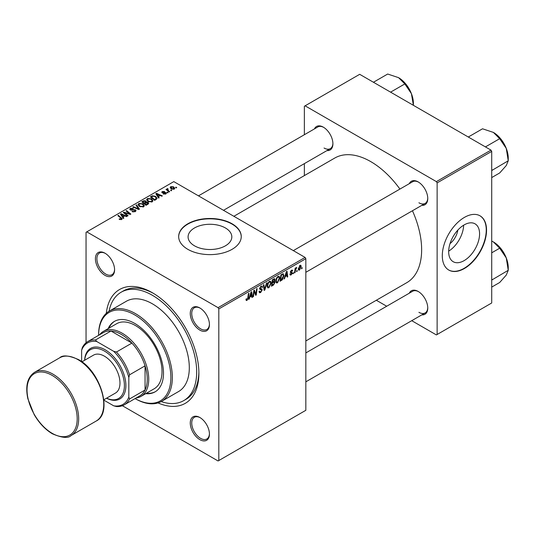 <?xml version="1.0" encoding="UTF-8"?>
<svg xmlns="http://www.w3.org/2000/svg" width="535" height="535" viewBox="0 0 535 535"><rect width="100%" height="100%" fill="white"/><g stroke="black" fill="none" stroke-linecap="round" stroke-linejoin="round"><path stroke-width="0.8" d="M194.499 245.819A21.861 12.619 180 0 1 188.093 236.891A21.861 12.619 180 0 1 201.588 225.235A21.861 12.619 180 0 1 225.416 227.97A21.861 12.619 180 0 1 231.822 236.891A21.861 12.619 180 0 1 218.327 248.554A21.861 12.619 180 0 1 194.499 245.819M232.083 223.777A31.291 18.07 0 0 0 197.983 219.865A31.291 18.07 0 0 0 178.663 236.55A31.291 18.07 0 0 0 187.832 249.33A31.291 18.07 0 0 0 221.931 253.242A31.291 18.07 0 0 0 241.252 236.55A31.291 18.07 0 0 0 232.083 223.777M241.252 236.724A31.291 18.07 0 0 0 232.083 224.118A31.291 18.07 0 0 0 198.117 220.173A31.291 18.07 0 0 0 178.663 236.724M199.856 439.636A13.562 7.831 60 0 1 190.266 423.024A13.562 7.831 60 0 1 199.856 417.494L199.856 417.494A13.562 7.831 60 0 1 209.439 434.099A13.562 7.831 60 0 1 199.856 439.636M200.23 417.715A12.519 7.229 -120 0 0 194.332 417.3A12.519 7.229 -120 0 0 192.413 427.325A12.519 7.229 -120 0 0 200.592 438.359A12.519 7.229 -120 0 0 206.851 438.974A12.519 7.229 -120 0 0 209.432 433.658M105 275.344A13.562 7.831 60 0 1 95.411 258.739A13.562 7.831 60 0 1 105 253.202L105 253.202A13.562 7.831 60 0 1 114.59 269.814A13.562 7.831 60 0 1 105 275.344M105.375 253.429A12.519 7.229 -120 0 0 99.483 253.008A12.519 7.229 -120 0 0 97.564 263.039A12.519 7.229 -120 0 0 105.736 274.067A12.519 7.229 -120 0 0 111.996 274.689A12.519 7.229 -120 0 0 114.584 269.373M199.856 330.108A13.562 7.831 60 0 1 190.266 313.503A13.562 7.831 60 0 1 199.856 307.966L199.856 307.966A13.562 7.831 60 0 1 209.439 324.571A13.562 7.831 60 0 1 199.856 330.108M200.23 308.193A12.519 7.229 -120 0 0 194.332 307.772A12.519 7.229 -120 0 0 192.413 317.803A12.519 7.229 -120 0 0 200.592 328.831A12.519 7.229 -120 0 0 206.851 329.453A12.519 7.229 -120 0 0 209.432 324.136M409.308 183.659A13.562 7.831 60 0 1 418.176 181.92L418.176 181.92A13.562 7.831 60 0 1 427.759 198.525A13.562 7.831 60 0 1 421.821 205.34M418.551 182.147A12.519 7.229 -120 0 0 412.652 181.726L293.327 250.621M314.453 128.895A13.562 7.831 60 0 1 323.321 127.156L323.321 127.156A13.562 7.831 60 0 1 332.91 143.768A13.562 7.831 60 0 1 326.972 150.576M323.695 127.383A12.519 7.229 -120 0 0 317.803 126.962L198.472 195.857M409.308 293.18A13.562 7.831 60 0 1 418.176 291.448L418.176 291.448A13.562 7.831 60 0 1 427.759 308.053A13.562 7.831 60 0 1 421.821 314.861M418.551 291.669A12.519 7.229 -120 0 0 412.652 291.254L305.839 352.919M106.298 313.309A65.711 37.938 60 0 1 152.428 292.765L152.428 292.765A65.711 37.938 60 0 1 198.893 373.249A65.711 37.938 60 0 1 158.032 402.922M153.545 293.427A62.582 36.133 -120 0 0 123.344 290.94L121.137 292.217A62.582 36.133 -120 0 0 109.053 311.243M305.839 340.955L406.734 282.701A71.971 41.556 -120 0 0 412.445 210.75M399.926 189.076A71.971 41.556 -120 0 0 370.748 161.61A71.971 41.556 -120 0 0 334.763 158.046L233.869 216.294M457.82 230.117A13.85 7.998 -60 0 1 450.009 243.639M464.126 260.625A21.861 12.619 120 0 0 478.404 241.359A21.861 12.619 120 0 0 475.053 223.837A21.861 12.619 120 0 0 464.126 224.921A21.861 12.619 120 0 0 449.841 244.187A21.861 12.619 120 0 0 453.192 261.709A21.861 12.619 120 0 0 464.126 260.625M448.671 251.142A21.861 12.619 120 0 0 463.644 225.208M464.42 268.49A31.291 18.07 120 0 0 484.864 240.917A31.291 18.07 120 0 0 480.062 215.839A31.291 18.07 120 0 0 464.42 217.391A31.291 18.07 120 0 0 443.976 244.97A31.291 18.07 120 0 0 448.771 270.041A31.291 18.07 120 0 0 464.42 268.49M448.624 269.954A31.291 18.07 120 0 0 464.126 268.323A31.291 18.07 120 0 0 484.529 240.884A31.291 18.07 120 0 0 479.915 215.759M305.104 257.422L305.839 258.699L218.808 308.942L218.073 307.665L305.104 257.422L173.815 181.619L86.048 232.297L86.048 342.781M218.808 308.942L218.808 460.541L218.073 460.969L122.388 405.724M279.758 278.033L277.511 282.794L276.401 282.928L275.732 281.243L276.441 278.193L277.973 276.414L279.13 276.301L279.758 278.033L279.17 277.692M285.195 276.655L284.56 278.648L283.978 278.982L286.379 271.64L287.034 271.258L287.743 276.809L287.201 277.123L287.027 275.599L285.195 276.655L284.814 276.435M247.023 300.402L246.254 300.516L246.013 299.125L246.548 298.737L247.056 299.68L247.758 298.155L248.38 293.575L248.922 293.26L248.287 298.002L247.023 300.402L245.966 299.794M246.107 299.058L247.056 299.68M259.04 291.468L260.672 291.822L261.722 290.217L261.582 289.776L260.184 289.569L259.575 288.619L261.02 286.198L262.09 286.038L262.531 287.054L261.989 287.562L261.729 286.8L261 286.907L260.11 288.271L262.257 289.85L260.639 292.538L259.468 292.745L259.04 291.441L259.575 291.06L259.823 291.97L259.04 291.515M261.582 289.776L259.575 288.612M259.649 288.004L260.311 288.686M261.24 288.773L261.896 288.88M267.085 282.774L264.825 290.044L264.143 290.438L263.354 284.928L263.895 284.62L264.571 289.335L266.504 283.109L267.085 282.774M271.178 282.988L268.924 287.75L267.814 287.883L267.152 286.198L267.861 283.149L269.393 281.363L270.549 281.256L271.178 282.988L270.583 282.647M302.208 267.607L301.553 268.837L301.66 267.921L302.208 267.607M305.839 258.699L305.839 410.298L218.808 460.541M274.355 278.681L275.064 279.618L274.355 281.484L274.997 282.313L273.512 285.028L271.446 286.218L272.315 279.758L274.736 278.735M273.974 281.263L274.696 281.544M249.858 297.059L249.223 299.052L248.641 299.386L251.042 292.036L251.697 291.662L252.406 297.213L251.865 297.527L251.691 296.002L249.858 297.059L249.477 296.838M254.031 292.638L253.483 296.591L252.935 296.905L253.817 290.431L254.386 290.11L255.864 294.317L256.579 288.84L257.128 288.525L256.252 294.992L255.69 295.32L254.199 291.127L254.031 292.638L253.557 292.364M291.782 272.97L290.351 272.128L291.475 270.242L292.391 270.095L292.698 270.85L292.163 271.238L291.455 270.797L290.886 271.72L292.431 272.924L291.167 274.91L290.217 275.07L289.883 274.107L290.418 273.719L291.187 274.355L291.896 273.285L290.619 272.763M289.97 274.04L291.187 274.355M292.163 271.238L291.047 270.563M290.398 271.726L291.388 272.168M282.848 273.753L283.985 275.458L282.386 279.765L280.026 281.263L280.902 274.803L283.436 273.82M301.212 266.43L299.54 270.075L298.677 270.175L298.262 269.085L299.961 265.34L300.797 265.253L301.212 266.43L300.57 266.055M297.253 270.469L296.591 271.706L296.698 270.79L297.253 270.469M295.327 270.697L295.059 272.589L294.511 272.903L295.146 268.202L295.688 267.888L295.554 268.864L296.791 267.333L295.327 270.697L294.845 270.422M293.628 272.562L292.966 273.793L293.628 272.562M168.117 192.58L167.582 192.888L166.953 192.393L167.502 192.078L168.117 192.58M171.735 190.487L171.2 190.794L170.578 190.306L171.126 189.985L171.735 190.487M146.603 199.856L147.359 198.525L151.438 198.819L152.95 200.725L152.187 201.849L148.182 201.588L146.583 199.629M159.176 197.743L158.594 198.077L155.825 193.71L156.481 193.329L162.352 195.904L161.817 196.218L160.232 195.502L158.4 196.559L159.176 197.743M148.128 204.116L146.055 205.313L141.768 201.829L143.888 200.705L145.767 200.966L146.316 202.103L148.008 202.337L148.71 203.32L148.128 204.116M146.423 201.769L146.316 202.511M139.441 209.132L138.759 209.526L132.8 207.005L133.342 206.691L138.445 208.857L135.957 205.186L136.532 204.851L139.441 209.132M121.131 219.678L120.863 218.12L117.827 215.645L118.375 215.337L122.181 218.815L121.699 219.45L119.084 219.103L121.385 218.741L121.385 219.604M128.092 215.685L127.551 216L123.271 212.509L123.832 212.181L129.697 213.86L126.033 210.91L126.574 210.596L130.868 214.087L130.299 214.408L124.441 212.743L128.092 215.685M218.073 307.665L86.784 231.869M123.839 218.14L123.257 218.474L120.489 214.114L121.144 213.732L127.016 216.307L126.481 216.615L124.896 215.906L123.063 216.963L123.839 218.14M135.322 211.592L131.971 211.506L134.753 211.225L134.934 210.115L130.326 209.934L129.724 209.152L130.406 208.309L133.409 208.302L133.034 208.71L130.988 208.67L130.834 209.606L135.422 209.78L136.057 210.636L135.322 211.592M135.268 211.619L134.934 210.115M130.533 210.041L130.533 209.212L130.834 210.148M138.023 204.811L138.772 203.481L142.858 203.775L144.37 205.681L143.607 206.804L139.602 206.543L138.003 204.584M163.289 193.971L165.402 193.683L165.529 192.941L162.212 192.807L161.757 192.199L162.272 191.537L164.633 191.49L162.714 191.824L162.667 192.446L165.074 192.366L166.459 193.215L165.843 193.964L163.289 193.971M165.402 194.172L165.529 192.941M162.714 191.824L162.667 192.988M156.166 199.475L154.642 200.358L150.348 196.873L152.361 195.79L155.545 196.312L157.123 198.291L156.166 199.475M174.223 189.129L171.447 189.002L170.157 187.457L170.752 186.641L173.574 186.822L174.785 188.3L174.223 189.129M167.702 189.102L168.438 190.654L169.669 191.677L169.127 191.991L166.004 189.464L166.545 189.149L167.188 189.671L167.214 188.681L167.716 188.554L168.09 189.015L167.508 189.43L167.508 190.681M167.188 190.42L167.214 188.681L167.214 190.447M176.697 187.624L176.162 187.932L175.54 187.444L176.089 187.123L176.697 187.624M161.202 401.571A62.582 36.133 -120 0 0 183.719 400.621L185.933 399.344A62.582 36.133 -120 0 0 198.88 371.945M490.969 150.108L491.712 151.385L437.128 182.896L436.393 181.619L490.969 150.108L359.687 74.311L304.368 106.251L304.368 134.72M304.368 163.63L304.368 175.594M437.128 182.896L437.128 334.495L436.393 334.923L411.736 320.686M386.698 306.234L376.339 300.249M437.128 334.495L491.712 302.984L491.712 151.385M436.393 181.619L305.104 105.823M418.912 202.785A12.519 7.229 -120 0 0 425.171 203.407A12.519 7.229 -120 0 0 427.753 198.09M324.056 148.021A12.519 7.229 -120 0 0 330.316 148.643A12.519 7.229 -120 0 0 332.904 143.326M418.912 312.313A12.519 7.229 -120 0 0 425.171 312.928A12.519 7.229 -120 0 0 427.753 307.612M123.832 212.97L123.832 212.181M129.697 214.247L129.697 213.86M126.574 211.358L126.574 210.596M124.441 213.458L124.441 212.743M121.144 215.15L121.144 213.732M123.063 218.173L123.063 216.963M121.933 215.15L122.756 216.441L124.22 215.598L121.311 214.294L121.933 215.15L121.933 216.394M122.756 217.685L122.756 216.441M121.311 215.404L121.311 214.294M124.22 216.294L124.22 215.598M119.552 219.43L119.552 218.755M119.954 219.611L119.954 219.042M118.375 216.093L118.375 215.337M121.519 219.544L121.519 217.885M132.446 211.74L132.446 211.158M132.606 211.813L132.606 211.258M133.342 212.007L133.342 211.519M134.753 211.853L134.753 211.225M130.406 209.974L130.406 208.309M131.496 210.255L131.496 209.76M135.422 211.526L135.422 209.78M133.342 207.232L133.342 206.691M138.445 209.399L138.445 208.857M136.532 206.049L136.532 204.851M138.772 205.968L138.772 203.481M142.858 204.464L142.858 203.775M138.839 204.798L140.163 206.242L143.039 206.436L143.561 205.641L142.263 204.056L139.361 203.835L138.839 206.022L138.839 204.798M140.163 206.818L140.163 206.242M143.039 207.045L143.039 206.436M143.888 201.3L143.888 200.705M145.767 202.772L145.767 200.966M148.008 204.189L148.008 202.337M142.812 201.922L144.149 203.006L145.68 201.876L145.252 201.287L143.734 201.394L142.812 201.922L142.812 202.678M144.149 203.761L144.149 203.006M145.68 202.818L145.68 201.876L145.68 202.818M144.651 204.169L144.651 203.414L146.102 204.591L147.894 203.22L147.894 204.256M146.102 205.286L146.102 204.591M147.606 204.417L147.453 202.638L144.651 203.414M163.69 194.158L163.69 193.583M162.272 192.834L162.272 191.537M163.021 193.041L163.021 192.593M165.074 192.814L165.074 192.366M166.024 193.851L166.024 192.607M156.481 194.747L156.481 193.329M158.4 197.769L158.4 196.559M157.27 194.747L158.093 196.044L159.557 195.195L156.648 193.891L157.27 194.747L157.27 195.991M158.093 197.281L158.093 196.044M156.648 195.001L156.648 193.891M159.557 195.897L159.557 195.195M152.361 196.412L152.361 195.79M155.545 196.987L155.545 196.312M151.392 196.967L154.682 199.635L156.307 198.184L154.976 196.606L152.936 196.178L151.392 196.967L151.392 197.723M154.682 200.331L154.682 199.635M155.371 199.936L155.371 199.241M147.359 201.013L147.359 198.525M151.438 199.508L151.438 198.819M147.426 199.843L148.743 201.287L151.626 201.481L152.141 200.685L150.85 199.1L147.941 198.88L147.426 201.066L147.426 199.843M148.743 201.862L148.743 201.287M151.626 202.09L151.626 201.481M170.752 188.514L170.752 186.641M173.574 187.531L173.574 186.822M173.755 189.33L173.039 187.13L171.2 186.922L170.866 188.608M171.2 186.922L171.929 188.661L173.755 188.855L174.062 188.373L174.062 189.209M171.929 189.229L171.929 188.661M171.126 190.734L171.126 189.985M166.545 189.905L166.545 189.149M167.716 189.096L167.716 188.554M167.502 192.827L167.502 192.078M176.089 187.872L176.089 187.123M301.62 268.262L302.088 268.53M272.91 284.68L273.512 285.028M273.813 278.895L275.064 279.618M273.639 281.53L274.997 282.313M272.295 279.932L272.756 280.2L272.489 282.212L273.358 281.711L274.529 279.952L273.579 279.029M272.021 281.945L272.489 282.212M273.077 279.317L273.679 279.665L272.756 280.2M274.529 279.952L273.679 279.665M271.92 282.701L272.382 282.968L272.088 285.155L273.626 284.232L274.462 282.607L273.479 281.637M271.626 284.881L272.088 285.155M272.917 281.965L273.519 282.313L272.382 282.968M274.462 282.607L273.519 282.313M267.192 286.753L268.924 287.75M268.282 283.363L267.687 285.917L268.149 287.101L268.965 287.034L270.636 283.236L270.182 282.005L269.373 282.072L268.282 283.363L267.875 283.129M267.172 285.623L267.687 285.917M268.851 281.771L269.373 282.072M264.016 289.575L264.825 290.044M263.929 288.967L264.571 289.335M259.04 291.615L260.639 292.538M259.575 288.619L261.475 289.716M261.033 286.192L262.531 287.054M260.92 286.258L262.524 287.188M260.478 286.599L261 286.907M259.595 288.311L262.257 289.85M247.819 297.734L248.287 298.002M248.828 298.818L249.223 299.052M251.791 296.858L252.406 297.213M251.089 295.648L251.691 296.002M250.868 294.009L250.153 296.189L251.617 295.347L251.296 292.545L250.868 294.009L250.474 293.782M249.758 295.962L250.153 296.189M250.942 292.344L251.296 292.545M253.015 296.323L253.483 296.591M255.141 293.902L255.864 294.317M255.369 294.477L256.252 294.992M253.757 290.873L254.199 291.127M291.562 270.195L292.698 270.85M290.465 271.479L290.886 271.72M290.391 271.747L292.431 272.924M289.883 274.174L291.167 274.91M284.165 278.421L284.56 278.648M287.128 276.455L287.743 276.809M286.426 275.251L287.027 275.599M286.205 273.606L285.489 275.792L286.954 274.943L286.633 272.141L286.205 273.606L285.81 273.378M285.095 275.565L285.489 275.792M286.278 271.94L286.633 272.141M280.949 280.032L281.557 280.38M283.396 275.124L283.985 275.458M281.871 279.464L282.386 279.765M281.343 275.244L280.674 280.2L281.363 279.798L283.443 275.732L282.794 274.502L281.343 275.244L280.875 274.977M280.206 279.925L280.674 280.2M282.105 274.101L283.075 274.555L282.199 274.047M275.772 281.798L277.511 282.794M276.862 278.414L276.274 280.962L276.729 282.146L277.545 282.079L279.223 278.28L278.768 277.05L277.959 277.117L276.862 278.414L276.455 278.173M275.759 280.668L276.274 280.962M277.431 276.816L277.959 277.117M298.276 269.346L299.54 270.075M299.74 265.487L300.396 265.862L299.941 265.895L298.804 268.71L299.546 269.533L300.677 266.738L299.533 265.661M298.303 268.423L298.804 268.71M298.262 269.098L299.546 269.533M296.657 271.125L297.126 271.392M294.591 272.322L295.059 272.589M295.093 268.597L295.554 268.864M296.029 267.814L296.577 268.135M295.949 267.948L296.303 268.149M293.04 273.218L293.501 273.485M124.214 404.861A36.507 21.079 60 0 1 116.416 406.54L113.694 405.818A35.464 20.477 -120 0 0 128.828 397.084L129.564 398.949A36.507 21.079 60 0 1 124.214 404.861L139.702 395.92A36.507 21.079 -120 0 0 145.052 390.008L145.052 365.853A36.507 21.079 -120 0 0 131.904 343.089A36.507 21.079 -120 0 0 121.452 334.495A36.507 21.079 -120 0 0 110.992 331.011A36.507 21.079 -120 0 0 103.195 332.69L87.707 341.631A36.507 21.079 60 0 1 95.504 339.959L96.748 341.524A35.464 20.477 -120 0 0 81.621 350.258L81.621 361.62M99.537 334.796A37.55 21.681 60 0 1 103.409 331.359A37.55 21.681 60 0 1 122.187 333.218A37.55 21.681 60 0 1 146.717 366.308A37.55 21.681 60 0 1 140.959 396.402A37.55 21.681 60 0 1 136.044 398.033M129.564 398.949L145.052 390.008A36.507 21.079 -120 0 0 145.052 365.853L129.564 374.801L128.828 377.516A35.464 20.477 -120 0 0 113.694 351.314L116.416 352.03L131.904 343.089L110.992 331.011L95.504 339.959M113.694 351.314L96.748 341.524M81.621 350.258L82.357 347.543A36.507 21.079 60 0 1 87.707 341.631M103.857 400.14L113.694 405.818M128.828 397.084L128.828 377.516M116.416 352.03A36.507 21.079 60 0 1 129.564 374.801M145.68 393.673A40.68 23.486 -120 0 0 155.063 391.867A40.68 23.486 -120 0 0 161.302 359.273A40.68 23.486 -120 0 0 134.726 323.421A40.68 23.486 -120 0 0 114.383 321.408A40.68 23.486 -120 0 0 108.123 328.637M114.757 321.201A40.68 23.486 -120 0 0 108.866 328.209M135.094 398.582A51.113 29.512 -120 0 0 170.866 377.289A51.113 29.512 -120 0 0 134.726 314.908A51.113 29.512 -120 0 0 98.587 335.351L98.587 334.923A52.156 30.114 60 0 1 109.387 311.049A52.156 30.114 60 0 1 135.462 313.63A52.156 30.114 60 0 1 169.535 359.587A52.156 30.114 60 0 1 161.537 401.377A52.156 30.114 60 0 1 135.462 398.796L135.094 398.582L135.462 398.796M161.537 401.377L178.503 391.587A52.156 30.114 -120 0 0 186.501 349.796A52.156 30.114 -120 0 0 152.428 303.833A52.156 30.114 -120 0 0 126.347 301.252L109.387 311.049M183.719 400.621A62.582 36.133 -120 0 0 193.316 350.472A62.582 36.133 -120 0 0 152.428 295.32A62.582 36.133 -120 0 0 121.137 292.217M103.409 331.359L116.69 323.695A37.55 21.681 60 0 1 135.462 325.554A37.55 21.681 60 0 1 159.992 358.644A37.55 21.681 60 0 1 154.24 388.731L140.959 396.402M146.416 393.252A40.68 23.486 -120 0 0 155.431 391.653M491.712 280.059L508.25 270.302L508.25 267.654A20.992 12.118 60 0 0 506.264 257.937A20.992 12.118 -120 0 0 500.827 248.521A20.992 12.118 -120 0 0 493.404 241.94L499.677 248.213L506.264 257.937L508.25 270.302L506.264 275.077L499.677 282.5L491.712 287.101M492.193 279.578L491.712 279.083M491.712 252.814L499.677 248.213M491.712 241.064L493.404 241.94M468.292 137.02L482.537 128.795L493.404 132.412L499.677 138.692L506.264 148.409L508.25 160.781L506.264 165.549L499.677 172.972L491.712 177.573M485.432 146.911L499.677 138.692M491.712 170.531L508.25 160.781L508.25 158.126A20.992 12.118 -120 0 0 506.264 148.409A20.992 12.118 60 0 0 493.404 132.412M492.193 170.05L491.712 169.562M411.408 93.645L413.394 105.321L413.401 103.362A20.992 12.118 -120 0 0 411.408 93.645A20.992 12.118 -120 0 0 398.555 77.655L404.828 83.928L411.408 93.645M390.583 92.154L404.828 83.928M373.443 82.256L387.688 74.031L398.555 77.655M106.585 398.18A28.161 16.257 -120 0 0 124.374 384.364A28.161 16.257 -120 0 0 104.486 351.1A28.161 16.257 -120 0 0 84.684 360.236M84.61 360.282A29.204 16.859 60 0 1 105.221 349.823A29.204 16.859 60 0 1 125.865 384.846A29.204 16.859 60 0 1 106.518 398.221M81.915 361.834L93.531 355.126A21.902 12.646 60 0 1 104.486 356.216A21.902 12.646 60 0 1 118.797 375.516A21.902 12.646 60 0 1 115.44 393.071L103.817 399.779M126.487 213.378L126.487 212.897M128.407 213.9L128.407 213.432M125.498 214.321L125.498 213.545M132.961 210.101L132.961 209.533M136.92 208.75L136.92 208.182M143.086 201.762L143.086 201.066M145.025 203.2L145.025 202.504M147.105 204.711L147.105 204.009M163.797 192.981L163.797 192.533M151.639 196.826L151.639 196.131M168.438 191.436L168.438 190.654M263.722 287.496L264.39 287.883M259.602 288.92L260.826 289.629M254.292 291.488L255.088 291.95M254.727 292.812L255.59 293.307M290.365 272.342L291.267 272.857M281.517 274.442L282.119 274.789M52.858 374.099A36.507 21.079 60 0 1 76.706 406.272A36.507 21.079 60 0 1 71.108 435.523C68.259 438.506 62 437.924 52.336 433.765C45.241 429.545 39.175 423.138 34.146 414.545L27.84 398.682C25.192 385.929 27.445 377.128 34.601 372.286A36.507 21.079 60 0 1 52.858 374.099M52.116 433.29A35.464 20.477 -120 0 0 77.194 418.811A35.464 20.477 -120 0 0 52.116 375.376A35.464 20.477 -120 0 0 27.038 389.854A35.464 20.477 -120 0 0 52.116 433.29M59.679 357.815C62.655 354.825 68.915 355.414 78.451 359.567C100.413 371.009 113.139 412.88 96.186 421.045A36.507 21.079 -120 0 0 101.784 391.794A36.507 21.079 -120 0 0 77.929 359.62A36.507 21.079 -120 0 0 59.679 357.815L34.601 372.286M143.561 205.641L143.561 206.831M165.756 193.249L165.756 194.018M162.459 192.159L162.459 192.928M156.307 198.184L156.307 199.388M152.141 200.685L152.141 201.876M270.182 282.005L269.239 281.463M268.149 287.101L267.166 286.533M261.729 286.8L260.859 286.299M246.668 299.734L245.986 299.339M291.963 270.723L291.308 270.349M278.768 277.05L277.825 276.508M276.729 282.146L275.746 281.577M425.171 312.928L305.839 381.823M505.608 256.365L501.857 249.872M305.839 272.302L425.171 203.407M505.608 146.837L501.857 140.344M330.316 148.643L223.51 210.309M407.008 85.587L410.76 92.08M96.186 421.045L71.108 435.523"/></g></svg>
